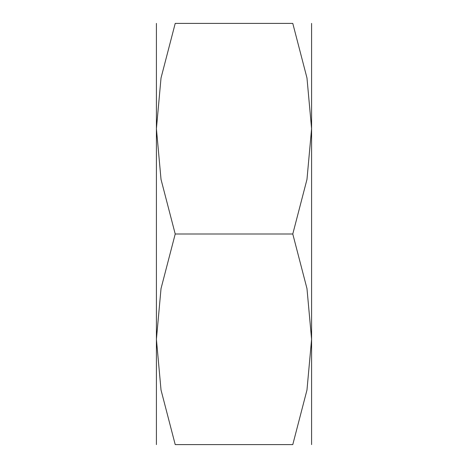 <?xml version="1.0" encoding="UTF-8"?>
<svg xmlns="http://www.w3.org/2000/svg" width="468" height="468" viewBox="0 0 468 468"><rect width="100%" height="100%" fill="white"/><g stroke="black" fill="none" stroke-linecap="round" stroke-linejoin="round"><path stroke-width="0.7" d="M156.411 100.989L156.411 128.7L161.027 77.975L175.219 23.4L292.781 23.4L306.973 77.975L311.589 128.7L311.589 339.3L306.973 390.025L292.781 444.6L175.219 444.6L161.027 390.025L156.411 339.3L161.027 288.575L175.219 234L161.027 179.425L156.411 128.7L156.411 444.6M311.589 23.4L311.589 128.7L306.973 179.425L292.781 234L306.973 288.575L311.589 339.3L311.589 444.6M175.254 23.4C150.035 23.4 150.035 23.4 175.254 23.4M156.411 23.4L156.411 128.7M175.254 444.6C150.035 444.6 150.035 444.6 175.254 444.6M292.746 23.4C317.965 23.4 317.965 23.4 292.746 23.4M292.746 444.6C317.965 444.6 317.965 444.6 292.746 444.6M175.219 234L292.781 234"/></g></svg>
